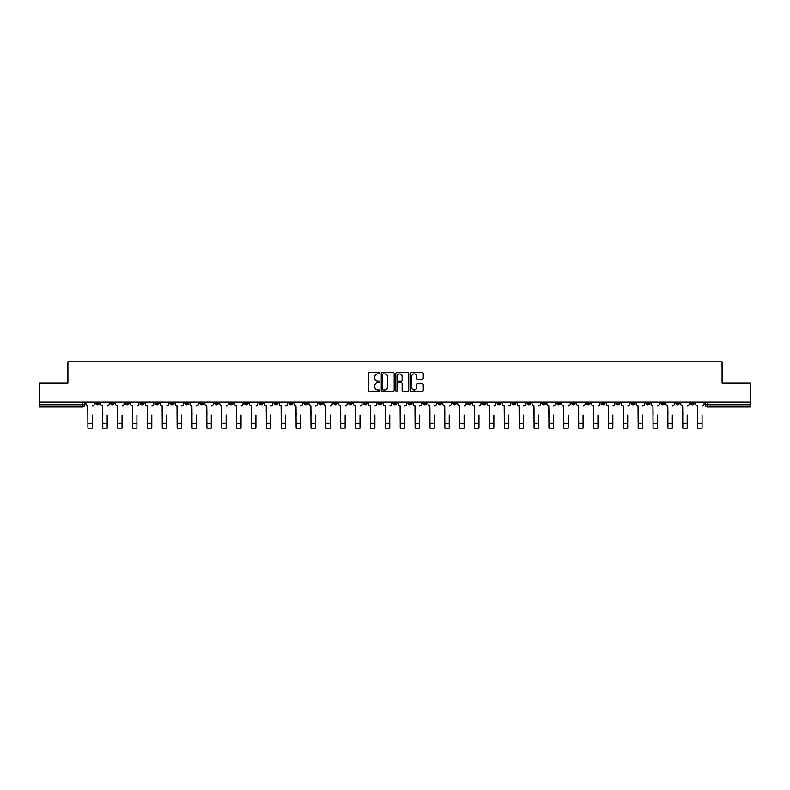 <?xml version="1.0" encoding="UTF-8"?>
<svg xmlns="http://www.w3.org/2000/svg" width="790" height="790" viewBox="0 0 790 790"><rect width="100%" height="100%" fill="white"/><g stroke="black" fill="none" stroke-linecap="round" stroke-linejoin="round"><path stroke-width="1.19" d="M379.743 373.216A0.652 0.652 0 0 0 379.091 372.554L369.147 372.554A0.938 0.938 0 0 0 368.209 373.492L368.209 390.339A0.938 0.938 0 0 0 369.147 391.277L379.091 391.277A0.652 0.652 0 0 0 379.743 390.615A0.652 0.652 0 0 0 379.091 389.964L377.808 389.964A2.992 2.992 0 0 1 374.816 386.972L374.816 385.569A2.992 2.992 0 0 1 377.808 382.567L379.091 382.567A0.652 0.652 0 0 0 379.743 381.916A0.652 0.652 0 0 0 379.091 381.264L377.808 381.264A2.992 2.992 0 0 1 374.816 378.262L374.816 376.86A2.992 2.992 0 0 1 377.808 373.868L379.091 373.868A0.652 0.652 0 0 0 379.743 373.216M586.427 402.031L586.427 403.078L590.249 403.078A1.906 1.906 0 0 1 588.333 404.984A1.906 1.906 0 0 1 586.427 403.078L586.427 402.031M497.196 402.031L497.196 403.078L501.008 403.078A1.906 1.906 0 0 1 499.102 404.984A1.906 1.906 0 0 1 497.196 403.078L497.196 402.031M482.325 402.031L482.325 403.078L486.136 403.078A1.906 1.906 0 0 1 484.231 404.984A1.906 1.906 0 0 1 482.325 403.078L482.325 402.031M393.094 402.031L393.094 403.078L396.906 403.078A1.906 1.906 0 0 1 395 404.984A1.906 1.906 0 0 1 393.094 403.078L393.094 402.031M378.222 402.031L378.222 403.078L382.034 403.078A1.906 1.906 0 0 1 380.128 404.984A1.906 1.906 0 0 1 378.222 403.078L378.222 402.031M363.351 402.031L363.351 403.078L367.162 403.078A1.906 1.906 0 0 1 365.257 404.984A1.906 1.906 0 0 1 363.351 403.078L363.351 402.031M333.607 402.031L333.607 403.078L337.419 403.078A1.906 1.906 0 0 1 335.513 404.984A1.906 1.906 0 0 1 333.607 403.078L333.607 402.031M303.864 403.078L303.864 402.031L303.864 403.078A1.906 1.906 0 0 0 305.769 404.984A1.906 1.906 0 0 1 303.864 403.078L307.675 403.078A1.906 1.906 0 0 1 305.769 404.984A1.906 1.906 0 0 0 307.675 403.078L307.675 402.031L307.675 403.078M288.992 403.078L288.992 402.031L288.992 403.078A1.906 1.906 0 0 0 290.898 404.984A1.906 1.906 0 0 1 288.992 403.078L292.804 403.078A1.906 1.906 0 0 1 290.898 404.984M274.12 403.078L274.12 402.031L274.12 403.078A1.906 1.906 0 0 0 276.026 404.984A1.906 1.906 0 0 1 274.12 403.078L277.932 403.078A1.906 1.906 0 0 1 276.026 404.984A1.906 1.906 0 0 0 277.932 403.078L277.932 402.031L277.932 403.078M259.248 402.031L259.248 403.078L263.06 403.078A1.906 1.906 0 0 1 261.154 404.984A1.906 1.906 0 0 1 259.248 403.078L259.248 402.031M244.377 402.031L244.377 403.078L248.188 403.078A1.906 1.906 0 0 1 246.283 404.984A1.906 1.906 0 0 1 244.377 403.078L244.377 402.031M229.505 402.031L229.505 403.078L233.317 403.078A1.906 1.906 0 0 1 231.411 404.984A1.906 1.906 0 0 1 229.505 403.078L229.505 402.031M214.633 403.078L214.633 402.031L214.633 403.078A1.906 1.906 0 0 0 216.539 404.984A1.906 1.906 0 0 1 214.633 403.078L218.445 403.078A1.906 1.906 0 0 1 216.539 404.984M184.88 403.078L184.88 402.031L184.88 403.078A1.906 1.906 0 0 0 186.796 404.984A1.906 1.906 0 0 1 184.88 403.078L188.701 403.078A1.906 1.906 0 0 1 186.796 404.984A1.906 1.906 0 0 0 188.701 403.078L188.701 402.031L188.701 403.078M170.008 403.078L170.008 402.031L170.008 403.078A1.906 1.906 0 0 0 171.914 404.984A1.906 1.906 0 0 1 170.008 403.078L173.83 403.078A1.906 1.906 0 0 1 171.914 404.984A1.906 1.906 0 0 0 173.83 403.078L173.83 402.031L173.83 403.078M155.136 403.078L155.136 402.031L155.136 403.078A1.906 1.906 0 0 0 157.042 404.984A1.906 1.906 0 0 1 155.136 403.078L158.958 403.078A1.906 1.906 0 0 1 157.042 404.984A1.906 1.906 0 0 0 158.958 403.078L158.958 402.031L158.958 403.078M140.264 403.078L140.264 402.031L140.264 403.078A1.906 1.906 0 0 0 142.17 404.984A1.906 1.906 0 0 1 140.264 403.078L144.086 403.078A1.906 1.906 0 0 1 142.17 404.984M125.393 403.078L125.393 402.031L125.393 403.078A1.906 1.906 0 0 0 127.299 404.984A1.906 1.906 0 0 1 125.393 403.078L129.204 403.078A1.906 1.906 0 0 1 127.299 404.984A1.906 1.906 0 0 0 129.204 403.078L129.204 402.031L129.204 403.078M110.521 403.078L110.521 402.031L110.521 403.078A1.906 1.906 0 0 0 112.427 404.984A1.906 1.906 0 0 1 110.521 403.078L114.333 403.078A1.906 1.906 0 0 1 112.427 404.984A1.906 1.906 0 0 0 114.333 403.078L114.333 402.031L114.333 403.078M422.344 379.151A0.938 0.938 0 0 0 423.282 378.222L423.282 373.492A0.938 0.938 0 0 0 422.344 372.554L411.304 372.554A0.938 0.938 0 0 0 410.365 373.492L410.365 390.339A0.938 0.938 0 0 0 411.304 391.277L422.344 391.277A0.938 0.938 0 0 0 423.282 390.339L423.282 384.631A0.938 0.938 0 0 0 422.344 383.693L417.624 383.693A0.938 0.938 0 0 0 416.685 384.631L416.685 387.456A2.498 2.498 0 0 1 414.187 389.964A2.498 2.498 0 0 1 411.679 387.456L411.679 376.376A2.498 2.498 0 0 1 414.187 373.868A2.498 2.498 0 0 1 416.685 376.376L416.685 378.222A0.938 0.938 0 0 0 417.624 379.151L422.344 379.151M39.5 402.031L39.5 383.061L67.91 383.061L67.91 361.8L722.09 361.8L722.09 383.061L750.5 383.061L750.5 402.031L39.5 402.031L39.5 404.984L84.589 404.984L84.589 402.031M394.18 373.492A0.938 0.938 0 0 0 393.242 372.554L382.202 372.554A0.938 0.938 0 0 0 381.264 373.492L381.264 390.339A0.938 0.938 0 0 0 382.202 391.277L393.242 391.277A0.938 0.938 0 0 0 394.18 390.339L394.18 373.492M396.758 372.554L407.798 372.554A0.938 0.938 0 0 1 408.736 373.492L408.736 390.339A0.938 0.938 0 0 1 407.798 391.277L403.068 391.277A0.938 0.938 0 0 1 402.14 390.339L402.14 383.506A0.938 0.938 0 0 0 401.202 382.567L398.061 382.567A0.938 0.938 0 0 0 397.133 383.506L397.133 390.615A0.652 0.652 0 0 1 396.471 391.277A0.652 0.652 0 0 1 395.82 390.615L395.82 373.492A0.938 0.938 0 0 1 396.758 372.554M705.411 402.031L705.411 404.984L750.5 404.984L750.5 406.89L707.317 406.89A1.906 1.906 0 0 1 705.411 404.984A1.906 1.906 0 0 0 707.317 406.89L707.317 402.031M750.5 402.031L750.5 404.984M84.589 404.984A1.906 1.906 0 0 1 82.683 406.89L39.5 406.89L39.5 404.984M694.351 402.031L694.351 403.078A1.906 1.906 0 0 1 692.445 404.984A1.906 1.906 0 0 1 690.539 403.078L694.351 403.078M690.539 402.031L690.539 403.078M679.479 402.031L679.479 403.078A1.906 1.906 0 0 1 677.573 404.984A1.906 1.906 0 0 1 675.667 403.078L679.479 403.078M675.667 402.031L675.667 403.078M664.607 403.078L664.607 402.031L664.607 403.078A1.906 1.906 0 0 1 662.701 404.984A1.906 1.906 0 0 1 660.795 403.078L664.607 403.078A1.906 1.906 0 0 1 662.701 404.984M660.795 402.031L660.795 403.078M649.736 402.031L649.736 403.078A1.906 1.906 0 0 1 647.83 404.984A1.906 1.906 0 0 1 645.914 403.078A1.906 1.906 0 0 0 647.83 404.984M645.914 402.031L645.914 403.078L649.736 403.078M634.864 402.031L634.864 403.078A1.906 1.906 0 0 1 632.958 404.984A1.906 1.906 0 0 1 631.042 403.078L634.864 403.078A1.906 1.906 0 0 1 632.958 404.984M631.042 402.031L631.042 403.078M619.992 402.031L619.992 403.078A1.906 1.906 0 0 1 618.086 404.984A1.906 1.906 0 0 1 616.17 403.078A1.906 1.906 0 0 0 618.086 404.984M616.17 402.031L616.17 403.078L619.992 403.078M605.12 402.031L605.12 403.078A1.906 1.906 0 0 1 603.205 404.984A1.906 1.906 0 0 1 601.299 403.078L605.12 403.078M601.299 402.031L601.299 403.078M590.249 402.031L590.249 403.078A1.906 1.906 0 0 1 588.333 404.984M575.367 402.031L575.367 403.078A1.906 1.906 0 0 1 573.461 404.984A1.906 1.906 0 0 1 571.555 403.078L575.367 403.078M571.555 402.031L571.555 403.078M560.495 402.031L560.495 403.078A1.906 1.906 0 0 1 558.589 404.984A1.906 1.906 0 0 1 556.683 403.078L560.495 403.078M556.683 402.031L556.683 403.078M545.623 402.031L545.623 403.078A1.906 1.906 0 0 1 543.718 404.984A1.906 1.906 0 0 1 541.812 403.078A1.906 1.906 0 0 0 543.718 404.984M541.812 402.031L541.812 403.078L545.623 403.078M530.752 402.031L530.752 403.078A1.906 1.906 0 0 1 528.846 404.984A1.906 1.906 0 0 1 526.94 403.078L530.752 403.078M526.94 402.031L526.94 403.078M515.88 402.031L515.88 403.078A1.906 1.906 0 0 1 513.974 404.984A1.906 1.906 0 0 1 512.068 403.078L515.88 403.078M512.068 402.031L512.068 403.078M501.008 402.031L501.008 403.078M486.136 402.031L486.136 403.078L486.136 402.031M471.265 402.031L471.265 403.078A1.906 1.906 0 0 1 469.359 404.984A1.906 1.906 0 0 1 467.453 403.078L471.265 403.078M467.453 402.031L467.453 403.078M456.393 402.031L456.393 403.078A1.906 1.906 0 0 1 454.487 404.984A1.906 1.906 0 0 1 452.581 403.078L456.393 403.078M452.581 402.031L452.581 403.078M441.521 402.031L441.521 403.078A1.906 1.906 0 0 1 439.615 404.984A1.906 1.906 0 0 1 437.709 403.078L441.521 403.078M437.709 402.031L437.709 403.078M426.649 402.031L426.649 403.078A1.906 1.906 0 0 1 424.744 404.984A1.906 1.906 0 0 1 422.838 403.078L426.649 403.078M422.838 402.031L422.838 403.078M411.778 402.031L411.778 403.078A1.906 1.906 0 0 1 409.872 404.984A1.906 1.906 0 0 1 407.966 403.078L411.778 403.078M407.966 402.031L407.966 403.078M396.906 402.031L396.906 403.078A1.906 1.906 0 0 1 395 404.984M382.034 402.031L382.034 403.078M367.162 403.078L367.162 402.031L367.162 403.078A1.906 1.906 0 0 1 365.257 404.984M352.291 402.031L352.291 403.078A1.906 1.906 0 0 1 350.385 404.984A1.906 1.906 0 0 1 348.479 403.078A1.906 1.906 0 0 0 350.385 404.984A1.906 1.906 0 0 0 352.291 403.078L348.479 403.078L348.479 402.031M337.419 403.078L337.419 402.031L337.419 403.078A1.906 1.906 0 0 1 335.513 404.984M322.547 402.031L322.547 403.078A1.906 1.906 0 0 1 320.641 404.984A1.906 1.906 0 0 1 318.735 403.078A1.906 1.906 0 0 0 320.641 404.984M318.735 402.031L318.735 403.078L322.547 403.078M292.804 402.031L292.804 403.078L292.804 402.031M263.06 403.078L263.06 402.031L263.06 403.078A1.906 1.906 0 0 1 261.154 404.984M248.188 403.078L248.188 402.031L248.188 403.078A1.906 1.906 0 0 1 246.283 404.984M233.317 403.078L233.317 402.031L233.317 403.078A1.906 1.906 0 0 1 231.411 404.984M218.445 402.031L218.445 403.078L218.445 402.031M203.573 403.078L203.573 402.031L203.573 403.078A1.906 1.906 0 0 1 201.667 404.984A1.906 1.906 0 0 1 199.752 403.078L203.573 403.078A1.906 1.906 0 0 1 201.667 404.984M199.752 402.031L199.752 403.078M144.086 402.031L144.086 403.078L144.086 402.031M99.461 403.078L99.461 402.031L99.461 403.078A1.906 1.906 0 0 1 97.555 404.984A1.906 1.906 0 0 1 95.649 403.078L99.461 403.078A1.906 1.906 0 0 1 97.555 404.984M95.649 402.031L95.649 403.078M383.229 373.868A0.652 0.652 0 0 0 382.577 374.519L382.577 389.312A0.652 0.652 0 0 0 383.229 389.964L384.592 389.964A2.992 2.992 0 0 0 387.584 386.972L387.584 376.86A2.992 2.992 0 0 0 384.592 373.868L383.229 373.868M402.14 376.415A2.498 2.498 0 0 0 399.631 373.917A2.498 2.498 0 0 0 397.133 376.415L397.133 380.326A0.938 0.938 0 0 0 398.061 381.264L401.202 381.264A0.938 0.938 0 0 0 402.14 380.326L402.14 376.415M85.883 404.036L85.883 402.031L85.883 404.036A1.906 1.906 0 0 0 87.789 405.942L87.927 414.997M87.789 405.942L87.927 428.2L92.312 428.2L92.312 414.997M94.366 404.036L94.366 402.031L94.366 404.036A1.906 1.906 0 0 1 92.46 405.942M92.312 428.2L87.927 428.2M100.755 404.036L100.755 402.031L100.755 404.036A1.906 1.906 0 0 0 102.66 405.942L102.799 414.997M102.66 405.942L102.799 428.2L107.183 428.2L107.183 414.997M109.237 404.036L109.237 402.031L109.237 404.036A1.906 1.906 0 0 1 107.331 405.942M115.626 404.036L115.626 402.031L115.626 404.036A1.906 1.906 0 0 0 117.532 405.942L117.671 414.997M117.532 405.942L117.671 428.2L122.055 428.2L122.055 414.997M124.109 404.036L124.109 402.031L124.109 404.036A1.906 1.906 0 0 1 122.203 405.942M130.498 404.036L130.498 402.031L130.498 404.036A1.906 1.906 0 0 0 132.404 405.942L132.542 414.997M132.404 405.942L132.542 428.2L136.927 428.2L136.927 414.997M138.981 404.036L138.981 402.031L138.981 404.036A1.906 1.906 0 0 1 137.075 405.942M107.183 428.2L102.799 428.2M122.055 428.2L117.671 428.2M136.927 428.2L132.542 428.2M145.37 404.036L145.37 402.031L145.37 404.036A1.906 1.906 0 0 0 147.276 405.942L147.414 414.997M147.276 405.942L147.414 428.2L151.799 428.2L151.799 414.997M153.853 404.036L153.853 402.031L153.853 404.036A1.906 1.906 0 0 1 151.947 405.942M160.242 404.036L160.242 402.031L160.242 404.036A1.906 1.906 0 0 0 162.148 405.942L162.286 414.997M162.148 405.942L162.286 428.2L166.68 428.2L166.68 414.997M168.724 404.036L168.724 402.031L168.724 404.036A1.906 1.906 0 0 1 166.818 405.942M151.799 428.2L147.414 428.2M166.68 428.2L162.286 428.2M175.113 404.036L175.113 402.031L175.113 404.036A1.906 1.906 0 0 0 177.019 405.942L177.158 414.997M177.019 405.942L177.158 428.2L181.552 428.2L181.552 414.997M183.596 404.036L183.596 402.031L183.596 404.036A1.906 1.906 0 0 1 181.69 405.942M181.552 428.2L177.158 428.2M189.985 404.036L189.985 402.031L189.985 404.036A1.906 1.906 0 0 0 191.891 405.942L192.039 414.997M191.891 405.942L192.039 428.2L196.424 428.2L196.424 414.997M198.468 404.036L198.468 402.031L198.468 404.036A1.906 1.906 0 0 1 196.562 405.942M196.424 428.2L192.039 428.2M204.857 404.036L204.857 402.031L204.857 404.036A1.906 1.906 0 0 0 206.763 405.942L206.911 414.997M206.763 405.942L206.911 428.2L211.295 428.2L211.295 414.997M213.34 404.036L213.34 402.031L213.34 404.036A1.906 1.906 0 0 1 211.434 405.942M211.295 428.2L206.911 428.2M219.729 404.036L219.729 402.031L219.729 404.036A1.906 1.906 0 0 0 221.635 405.942L221.783 414.997M221.635 405.942L221.783 428.2L226.167 428.2L226.167 414.997M228.211 404.036L228.211 402.031L228.211 404.036A1.906 1.906 0 0 1 226.305 405.942M226.167 428.2L221.783 428.2M234.6 404.036L234.6 402.031L234.6 404.036A1.906 1.906 0 0 0 236.506 405.942L236.654 414.997M236.506 405.942L236.654 428.2L241.039 428.2L241.039 414.997M243.083 404.036L243.083 402.031L243.083 404.036A1.906 1.906 0 0 1 241.177 405.942M241.039 428.2L236.654 428.2M249.472 404.036L249.472 402.031L249.472 404.036A1.906 1.906 0 0 0 251.378 405.942L251.526 414.997M251.378 405.942L251.526 428.2L255.911 428.2L255.911 414.997M257.955 404.036L257.955 402.031L257.955 404.036A1.906 1.906 0 0 1 256.049 405.942M255.911 428.2L251.526 428.2M264.344 404.036L264.344 402.031L264.344 404.036A1.906 1.906 0 0 0 266.25 405.942L266.398 414.997M266.25 405.942L266.398 428.2L270.782 428.2L270.782 414.997M272.827 404.036L272.827 402.031L272.827 404.036A1.906 1.906 0 0 1 270.921 405.942M270.782 428.2L266.398 428.2M279.216 404.036L279.216 402.031L279.216 404.036A1.906 1.906 0 0 0 281.122 405.942L281.27 414.997M281.122 405.942L281.27 428.2L285.654 428.2L285.654 414.997M287.698 404.036L287.698 402.031L287.698 404.036A1.906 1.906 0 0 1 285.792 405.942M285.654 428.2L281.27 428.2M294.087 404.036L294.087 402.031L294.087 404.036A1.906 1.906 0 0 0 295.993 405.942L296.141 414.997M295.993 405.942L296.141 428.2L300.526 428.2L300.526 414.997M302.57 404.036L302.57 402.031L302.57 404.036A1.906 1.906 0 0 1 300.664 405.942M300.526 428.2L296.141 428.2M308.959 404.036L308.959 402.031L308.959 404.036A1.906 1.906 0 0 0 310.865 405.942L311.013 414.997M310.865 405.942L311.013 428.2L315.398 428.2L315.398 414.997M317.442 404.036L317.442 402.031L317.442 404.036A1.906 1.906 0 0 1 315.536 405.942M315.398 428.2L311.013 428.2M323.831 404.036L323.831 402.031L323.831 404.036A1.906 1.906 0 0 0 325.737 405.942L325.885 414.997M325.737 405.942L325.885 428.2L330.269 428.2L330.269 414.997M332.313 404.036L332.313 402.031L332.313 404.036A1.906 1.906 0 0 1 330.408 405.942M330.269 428.2L325.885 428.2M338.703 404.036L338.703 402.031L338.703 404.036A1.906 1.906 0 0 0 340.609 405.942L340.757 414.997M340.609 405.942L340.757 428.2L345.141 428.2L345.141 414.997M347.185 404.036L347.185 402.031L347.185 404.036A1.906 1.906 0 0 1 345.279 405.942M345.141 428.2L340.757 428.2M353.574 404.036L353.574 402.031L353.574 404.036A1.906 1.906 0 0 0 355.48 405.942L355.628 414.997M355.48 405.942L355.628 428.2L360.013 428.2L360.013 414.997M362.067 404.036L362.067 402.031L362.067 404.036A1.906 1.906 0 0 1 360.151 405.942M360.013 428.2L355.628 428.2M368.446 404.036L368.446 402.031L368.446 404.036A1.906 1.906 0 0 0 370.352 405.942L370.5 414.997M370.352 405.942L370.5 428.2L374.885 428.2L374.885 414.997M376.939 404.036L376.939 402.031L376.939 404.036A1.906 1.906 0 0 1 375.023 405.942M374.885 428.2L370.5 428.2M383.318 404.036L383.318 402.031L383.318 404.036A1.906 1.906 0 0 0 385.224 405.942L385.372 414.997M385.224 405.942L385.372 428.2L389.756 428.2L389.756 414.997M391.81 404.036L391.81 402.031L391.81 404.036A1.906 1.906 0 0 1 389.904 405.942M389.756 428.2L385.372 428.2M398.19 404.036L398.19 402.031L398.19 404.036A1.906 1.906 0 0 0 400.096 405.942L400.244 414.997M400.096 405.942L400.244 428.2L404.628 428.2L404.628 414.997M406.682 404.036L406.682 402.031L406.682 404.036A1.906 1.906 0 0 1 404.776 405.942M404.628 428.2L400.244 428.2M413.061 404.036L413.061 402.031L413.061 404.036A1.906 1.906 0 0 0 414.977 405.942L415.115 414.997M414.977 405.942L415.115 428.2L419.5 428.2L419.5 414.997M421.554 404.036L421.554 402.031L421.554 404.036A1.906 1.906 0 0 1 419.648 405.942M419.5 428.2L415.115 428.2M427.933 404.036L427.933 402.031L427.933 404.036A1.906 1.906 0 0 0 429.849 405.942L429.987 414.997M429.849 405.942L429.987 428.2L434.372 428.2L434.372 414.997M436.426 404.036L436.426 402.031L436.426 404.036A1.906 1.906 0 0 1 434.52 405.942M434.372 428.2L429.987 428.2M442.815 404.036L442.815 402.031L442.815 404.036A1.906 1.906 0 0 0 444.721 405.942L444.859 414.997M444.721 405.942L444.859 428.2L449.243 428.2L449.243 414.997M451.297 404.036L451.297 402.031L451.297 404.036A1.906 1.906 0 0 1 449.392 405.942M449.243 428.2L444.859 428.2M457.687 404.036L457.687 402.031L457.687 404.036A1.906 1.906 0 0 0 459.592 405.942L459.731 414.997M459.592 405.942L459.731 428.2L464.115 428.2L464.115 414.997M466.169 404.036L466.169 402.031L466.169 404.036A1.906 1.906 0 0 1 464.263 405.942M464.115 428.2L459.731 428.2M472.558 404.036L472.558 402.031L472.558 404.036A1.906 1.906 0 0 0 474.464 405.942L474.602 414.997M474.464 405.942L474.602 428.2L478.987 428.2L478.987 414.997M481.041 404.036L481.041 402.031L481.041 404.036A1.906 1.906 0 0 1 479.135 405.942M478.987 428.2L474.602 428.2M487.43 404.036L487.43 402.031L487.43 404.036A1.906 1.906 0 0 0 489.336 405.942L489.474 414.997M489.336 405.942L489.474 428.2L493.859 428.2L493.859 414.997M495.913 404.036L495.913 402.031L495.913 404.036A1.906 1.906 0 0 1 494.007 405.942M493.859 428.2L489.474 428.2M502.302 404.036L502.302 402.031L502.302 404.036A1.906 1.906 0 0 0 504.208 405.942L504.346 414.997M504.208 405.942L504.346 428.2L508.73 428.2L508.73 414.997M510.784 404.036L510.784 402.031L510.784 404.036A1.906 1.906 0 0 1 508.879 405.942M508.73 428.2L504.346 428.2M517.174 404.036L517.174 402.031L517.174 404.036A1.906 1.906 0 0 0 519.079 405.942L519.218 414.997M519.079 405.942L519.218 428.2L523.602 428.2L523.602 414.997M525.656 404.036L525.656 402.031L525.656 404.036A1.906 1.906 0 0 1 523.75 405.942M523.602 428.2L519.218 428.2M532.045 404.036L532.045 402.031L532.045 404.036A1.906 1.906 0 0 0 533.951 405.942L534.089 414.997M533.951 405.942L534.089 428.2L538.474 428.2L538.474 414.997M540.528 404.036L540.528 402.031L540.528 404.036A1.906 1.906 0 0 1 538.622 405.942M538.474 428.2L534.089 428.2M546.917 404.036L546.917 402.031L546.917 404.036A1.906 1.906 0 0 0 548.823 405.942L548.961 414.997M548.823 405.942L548.961 428.2L553.346 428.2L553.346 414.997M555.4 404.036L555.4 402.031L555.4 404.036A1.906 1.906 0 0 1 553.494 405.942M553.346 428.2L548.961 428.2M561.789 404.036L561.789 402.031L561.789 404.036A1.906 1.906 0 0 0 563.695 405.942L563.833 414.997M563.695 405.942L563.833 428.2L568.217 428.2L568.217 414.997M570.271 404.036L570.271 402.031L570.271 404.036A1.906 1.906 0 0 1 568.365 405.942M568.217 428.2L563.833 428.2M576.661 404.036L576.661 402.031L576.661 404.036A1.906 1.906 0 0 0 578.566 405.942L578.705 414.997M578.566 405.942L578.705 428.2L583.089 428.2L583.089 414.997M585.143 404.036L585.143 402.031L585.143 404.036A1.906 1.906 0 0 1 583.237 405.942M583.089 428.2L578.705 428.2M591.532 404.036L591.532 402.031L591.532 404.036A1.906 1.906 0 0 0 593.438 405.942L593.576 414.997M593.438 405.942L593.576 428.2L597.961 428.2L597.961 414.997M600.015 404.036L600.015 402.031L600.015 404.036A1.906 1.906 0 0 1 598.109 405.942M597.961 428.2L593.576 428.2M606.404 404.036L606.404 402.031L606.404 404.036A1.906 1.906 0 0 0 608.31 405.942L608.448 414.997M608.31 405.942L608.448 428.2L612.843 428.2L612.843 414.997M614.887 404.036L614.887 402.031L614.887 404.036A1.906 1.906 0 0 1 612.981 405.942M612.843 428.2L608.448 428.2M621.276 404.036L621.276 402.031L621.276 404.036A1.906 1.906 0 0 0 623.182 405.942L623.32 414.997M623.182 405.942L623.32 428.2L627.714 428.2L627.714 414.997M629.758 404.036L629.758 402.031L629.758 404.036A1.906 1.906 0 0 1 627.852 405.942M627.714 428.2L623.32 428.2M636.148 404.036L636.148 402.031L636.148 404.036A1.906 1.906 0 0 0 638.053 405.942L638.202 414.997M638.053 405.942L638.202 428.2L642.586 428.2L642.586 414.997M644.63 404.036L644.63 402.031L644.63 404.036A1.906 1.906 0 0 1 642.724 405.942M642.586 428.2L638.202 428.2M651.019 404.036L651.019 402.031L651.019 404.036A1.906 1.906 0 0 0 652.925 405.942L653.073 414.997M652.925 405.942L653.073 428.2L657.458 428.2L657.458 414.997M659.502 404.036L659.502 402.031L659.502 404.036A1.906 1.906 0 0 1 657.596 405.942M657.458 428.2L653.073 428.2M665.891 404.036L665.891 402.031L665.891 404.036A1.906 1.906 0 0 0 667.797 405.942L667.945 414.997M667.797 405.942L667.945 428.2L672.33 428.2L672.33 414.997M674.374 404.036L674.374 402.031L674.374 404.036A1.906 1.906 0 0 1 672.468 405.942M672.33 428.2L667.945 428.2M680.763 404.036L680.763 402.031L680.763 404.036A1.906 1.906 0 0 0 682.669 405.942L682.817 414.997M682.669 405.942L682.817 428.2L687.201 428.2L687.201 414.997M689.245 404.036L689.245 402.031L689.245 404.036A1.906 1.906 0 0 1 687.34 405.942M687.201 428.2L682.817 428.2M695.635 404.036L695.635 402.031L695.635 404.036A1.906 1.906 0 0 0 697.54 405.942L697.688 414.997M697.54 405.942L697.688 428.2L702.073 428.2L702.073 414.997M704.117 404.036L704.117 402.031L704.117 404.036A1.906 1.906 0 0 1 702.211 405.942M702.073 428.2L697.688 428.2M82.683 402.031L82.683 406.89M92.312 423.381L87.927 423.381M107.183 423.381L102.799 423.381M122.055 423.381L117.671 423.381M136.927 423.381L132.542 423.381M151.799 423.381L147.414 423.381M166.68 423.381L162.286 423.381M181.552 423.381L177.158 423.381M196.424 423.381L192.039 423.381M211.295 423.381L206.911 423.381M226.167 423.381L221.783 423.381M241.039 423.381L236.654 423.381M255.911 423.381L251.526 423.381M270.782 423.381L266.398 423.381M285.654 423.381L281.27 423.381M300.526 423.381L296.141 423.381M315.398 423.381L311.013 423.381M330.269 423.381L325.885 423.381M345.141 423.381L340.757 423.381M360.013 423.381L355.628 423.381M374.885 423.381L370.5 423.381M389.756 423.381L385.372 423.381M404.628 423.381L400.244 423.381M419.5 423.381L415.115 423.381M434.372 423.381L429.987 423.381M449.243 423.381L444.859 423.381M464.115 423.381L459.731 423.381M478.987 423.381L474.602 423.381M493.859 423.381L489.474 423.381M508.73 423.381L504.346 423.381M523.602 423.381L519.218 423.381M538.474 423.381L534.089 423.381M553.346 423.381L548.961 423.381M568.217 423.381L563.833 423.381M583.089 423.381L578.705 423.381M597.961 423.381L593.576 423.381M612.843 423.381L608.448 423.381M627.714 423.381L623.32 423.381M642.586 423.381L638.202 423.381M657.458 423.381L653.073 423.381M672.33 423.381L667.945 423.381M687.201 423.381L682.817 423.381M702.073 423.381L697.688 423.381"/></g></svg>

